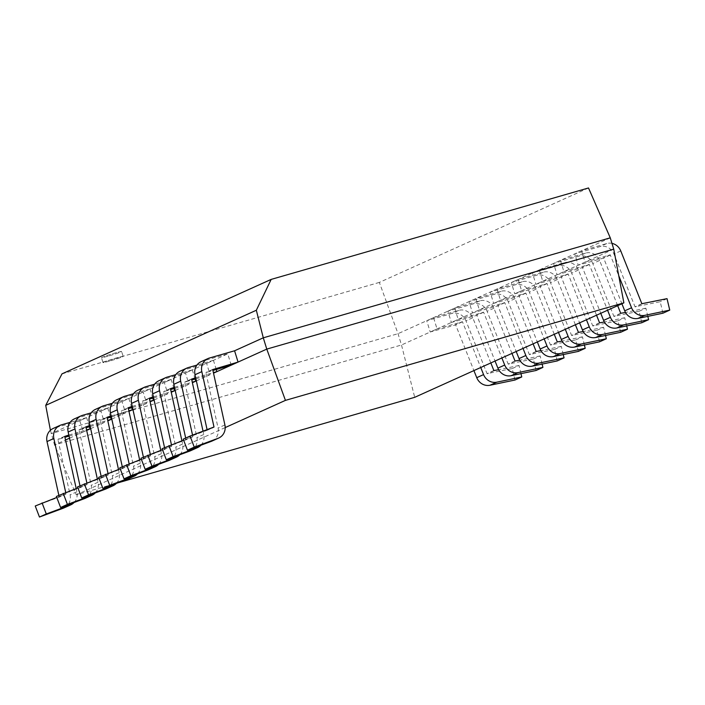 <?xml version="1.0" encoding="UTF-8"?>
<svg xmlns="http://www.w3.org/2000/svg" width="705" height="705" viewBox="0 0 705 705"><rect width="100%" height="100%" fill="white"/><g stroke="black" fill="none" stroke-linecap="round" stroke-linejoin="round"><path stroke-width="0.53" stroke-dasharray="3.52 2.64" d="M211.941 441.101A12.038 11.254 65.7 0 0 218.083 428.023L205.904 372.654L212.919 370.433M231.231 365.164L227.759 353.866L202.564 361.127A12.038 11.254 65.7 0 0 201.145 361.647M610.266 237.841L398.025 333.685L51.06 433.663L227.759 353.866M207.111 429.759L207.076 430.323L183.238 439.162M617.668 305.662L599.62 260.48A12.038 11.254 65.7 0 0 585.599 253.095L560.404 260.356L563.885 271.645L557.056 274.73L582.497 267.6L600.757 313.302M563.885 271.645L589.318 264.516L607.578 310.218M641.788 322.758L639.065 311.275L613.888 316.36L592.79 263.564A12.038 11.254 65.7 0 0 578.779 256.179L553.584 263.441L557.056 274.73M647.824 316.369L645.886 308.191L639.065 311.275M645.886 308.191L625.502 312.456M560.404 260.356L553.584 263.441M596.527 315.214L578.479 270.024A12.038 11.254 65.7 0 0 564.458 262.639L539.272 269.9L542.744 281.198L535.915 284.274L561.356 277.153L579.616 322.846M542.744 281.198L568.177 274.069L586.445 319.77M620.647 332.302L617.924 320.819L592.746 325.904L571.649 273.108A12.038 11.254 65.7 0 0 557.637 265.723L532.442 272.985L535.915 284.274M626.683 325.913L624.745 317.735L617.924 320.819M624.745 317.735L604.361 322M539.272 269.9L532.442 272.985M575.395 324.758L557.338 279.577A12.038 11.254 65.7 0 0 543.317 272.192L518.131 279.444L521.603 290.742L514.773 293.826L540.215 286.697L558.475 332.399M521.603 290.742L547.045 283.613L565.304 329.314M599.506 341.846L596.783 330.363L571.605 335.448L550.517 282.661A12.038 11.254 65.7 0 0 536.496 275.267L511.301 282.529L514.773 293.826M605.542 335.457L603.603 327.287L596.783 330.363M603.603 327.287L583.22 331.544M518.131 279.444L511.301 282.529M554.253 334.302L536.197 289.12A12.038 11.254 65.7 0 0 522.176 281.736L496.99 288.997L500.462 300.286L493.632 303.37L519.074 296.241L537.333 341.943M500.462 300.286L525.904 293.157L544.163 338.858M578.364 351.398L575.641 339.916L550.464 345.001L529.376 292.205A12.038 11.254 65.7 0 0 515.355 284.82L490.16 292.082L493.632 303.37M584.401 345.009L582.462 336.831L575.641 339.916M582.462 336.831L562.088 341.097M496.99 288.997L490.16 292.082M533.112 343.855L515.055 298.673A12.038 11.254 65.7 0 0 501.035 291.28L475.849 298.541L479.321 309.839L472.5 312.923L497.933 305.794L516.192 351.487M479.321 309.839L504.762 302.709L523.022 348.411M557.223 360.942L554.5 349.46L529.323 354.544L508.235 301.749A12.038 11.254 65.7 0 0 494.214 294.364L469.019 301.625L472.5 312.923M563.26 354.553L561.321 346.375L554.5 349.46M561.321 346.375L540.947 350.641M475.849 298.541L469.019 301.625M511.971 353.399L493.914 308.217A12.038 11.254 65.7 0 0 479.893 300.832L454.707 308.085L458.179 319.383L451.359 322.467L476.791 315.338L495.051 361.039M458.179 319.383L483.621 312.253L501.881 357.955M536.082 370.486L533.359 359.004L508.182 364.088L487.093 311.302A12.038 11.254 65.7 0 0 473.073 303.917L447.878 311.169L451.359 322.467M542.119 364.097L540.18 355.928L533.359 359.004M540.18 355.928L519.805 360.185M454.707 308.085L447.878 311.169M611.966 243.366A12.038 11.254 65.7 0 0 606.741 243.551L581.546 250.804L585.027 262.101L578.197 265.186L603.639 258.056L621.898 303.758M585.027 262.101L610.213 254.84L618.752 275.717M662.929 313.205L660.197 301.722L635.029 306.807L613.932 254.02A12.038 11.254 65.7 0 0 599.92 246.627L574.725 253.888L578.197 265.186M667.027 298.647L660.197 301.722M581.546 250.804L574.725 253.888M190.799 450.645A12.038 11.254 65.7 0 0 196.942 437.567L184.763 382.207L191.778 379.986M195.893 378.796L210.09 374.707L206.618 363.41L181.423 370.671A12.038 11.254 65.7 0 0 180.004 371.191M196.36 380.903L210.09 374.707M195.664 377.748L213.403 372.637M216.25 369.473L213.439 360.334L206.618 363.41M213.439 360.334L196.915 365.093M185.688 438.052L185.935 439.867L162.097 448.706M192.553 435.152L192.747 436.792L183.617 440.176M200.943 445.207A12.038 11.254 65.7 0 0 203.771 434.483L203.058 431.257M169.658 460.198A12.038 11.254 65.7 0 0 175.801 447.111L163.622 391.751L170.636 389.53M174.752 388.34L188.949 384.251L185.477 372.963L160.282 380.215A12.038 11.254 65.7 0 0 158.863 380.744M175.219 390.455L188.949 384.251M174.523 387.292L192.262 382.18M195.109 379.026L192.298 369.878L185.477 372.963M192.298 369.878L175.774 374.637M164.547 447.596L164.776 449.42L140.956 458.25M171.412 444.696L171.615 446.336L162.476 449.719M179.801 454.751A12.038 11.254 65.7 0 0 182.63 444.035L181.916 440.801M148.517 469.741A12.038 11.254 65.7 0 0 154.659 456.664L142.481 401.304L149.495 399.074M153.619 397.893L167.808 393.804L164.335 382.507L139.141 389.768A12.038 11.254 65.7 0 0 137.722 390.288M154.078 399.999L167.808 393.804M153.382 396.844L171.121 391.733M173.968 388.57L171.156 379.422L164.335 382.507M171.156 379.422L154.633 384.181M143.406 457.148L143.653 458.964L119.815 467.803M150.271 454.249L150.473 455.879L141.335 459.263M158.669 464.295A12.038 11.254 65.7 0 0 161.489 453.579L160.775 450.354M127.376 479.285A12.038 11.254 65.7 0 0 133.518 466.208L121.339 410.848L128.354 408.627M132.478 407.437L146.666 403.348L143.194 392.05L117.999 399.312A12.038 11.254 65.7 0 0 116.581 399.832M132.937 409.543L146.666 403.348M132.24 406.388L149.98 401.277M152.835 398.113L150.015 388.975L143.194 392.05M150.015 388.975L133.501 393.734M122.273 466.692L122.503 468.517L98.674 477.347M129.138 463.793L129.323 465.432L120.203 468.816M137.528 473.848A12.038 11.254 65.7 0 0 140.348 463.123L139.634 459.898M106.235 488.838A12.038 11.254 65.7 0 0 112.377 475.752L100.198 420.392L107.213 418.171M111.337 416.981L125.525 412.892L122.053 401.603L96.858 408.856A12.038 11.254 65.7 0 0 95.439 409.385M111.795 419.096L125.525 412.892M111.099 415.932L128.839 410.821M131.694 407.666L128.874 398.519L122.053 401.603M128.874 398.519L112.359 403.278M101.132 476.236L101.361 478.06L77.532 486.891M107.997 473.337L108.191 474.976L99.061 478.36M116.387 483.392A12.038 11.254 65.7 0 0 119.207 472.676L118.493 469.442M85.094 498.382A12.038 11.254 65.7 0 0 91.236 485.304L79.057 429.944L86.072 427.715M90.196 426.534L104.384 422.445L100.912 411.147L75.717 418.409A12.038 11.254 65.7 0 0 74.298 418.929M90.654 428.64L104.384 422.445M89.967 425.485L107.698 420.374M110.553 417.21L107.733 408.063L100.912 411.147M107.733 408.063L91.218 412.83M79.991 485.789L80.229 487.604L56.391 496.443M86.856 482.89L87.05 484.52L77.92 487.904M95.245 492.936A12.038 11.254 65.7 0 0 98.066 482.22L97.352 478.995M108.147 356.122A10.54 0.502 -17.1 0 1 101.485 357.682A10.54 0.502 -17.1 0 1 114.968 353.038A10.54 0.502 -17.1 0 1 121.639 351.478A10.54 0.502 -17.1 0 1 108.147 356.122A10.54 0.502 -17.1 0 1 101.485 357.682A10.54 0.502 -17.1 0 1 114.968 353.038A10.54 0.502 -17.1 0 1 121.639 351.478A10.54 0.502 -17.1 0 1 108.147 356.122M109.654 361.031A10.54 0.502 -17.1 0 1 102.992 362.59A10.54 0.502 -17.1 0 1 116.484 357.946A10.54 0.502 -17.1 0 1 123.146 356.386A10.54 0.502 -17.1 0 1 109.654 361.031A10.54 0.502 -17.1 0 1 102.992 362.59A10.54 0.502 -17.1 0 1 116.484 357.946A10.54 0.502 -17.1 0 1 123.146 356.386A10.54 0.502 -17.1 0 1 109.654 361.031M613.738 249.138L401.498 344.983L54.532 444.952L65.53 439.99M588.516 187.962L379.352 282.414L398.025 333.685L401.498 344.983L414.707 397.32M50.416 430.27L54.532 444.952L76.272 494.839L117.744 482.89M69.513 438.193L86.671 430.438L83.243 431.989L79.771 420.691L54.576 427.953A12.038 11.254 65.7 0 0 53.157 428.473M379.352 282.414L61.996 373.861M225.203 427.582L76.272 494.839M490.83 362.943L472.773 317.761A12.038 11.254 65.7 0 0 458.761 310.376L433.566 317.638L437.038 328.927L430.217 332.011L455.65 324.882L473.91 370.583M437.038 328.927L462.48 321.797L480.739 367.499M514.941 380.039L512.218 368.556L487.04 373.641L465.952 320.845A12.038 11.254 65.7 0 0 451.931 313.461L426.736 320.722L430.217 332.011M520.977 373.65L519.039 365.472L512.218 368.556M519.039 365.472L498.664 369.737M433.566 317.638L426.736 320.722M63.961 507.926A12.038 11.254 65.7 0 0 70.095 494.848L57.916 439.488L64.931 437.267M69.055 436.078L83.243 431.989M68.826 435.029L86.556 429.918M89.412 426.754L86.592 417.616L79.771 420.691M86.592 417.616L70.077 422.374M58.85 495.333L59.079 497.157L35.25 505.987M65.715 492.434L65.9 494.073L56.779 497.457M74.104 502.489A12.038 11.254 65.7 0 0 76.924 491.764L76.21 488.539M212.725 369.579L205.904 372.654M212.813 369.358L206.036 372.416M209.385 358.043L202.564 361.127M211.65 428.076L207.182 430.085M207.076 430.323L213.897 427.239L207.059 430.323M224.904 424.939L218.083 428.023M589.072 264.393L582.251 267.468M589.318 264.516L582.497 267.6M620.946 313.408L614.117 316.492M620.708 313.276L613.888 316.36M599.62 260.48L592.79 263.564M585.599 253.095L578.779 256.179M567.93 273.937L561.11 277.021M568.177 274.069L561.356 277.153M599.805 322.952L592.984 326.036M599.576 322.82L592.746 325.904M578.479 270.024L571.649 273.108M564.458 262.639L557.637 265.723M546.798 283.481L539.968 286.565M547.045 283.613L540.215 286.697M578.664 332.504L571.843 335.58M578.435 332.363L571.605 335.448M557.338 279.577L550.517 282.661M543.317 272.192L536.496 275.267M525.657 293.033L518.827 296.109M525.904 293.157L519.074 296.241M557.523 342.048L550.702 345.133M557.294 341.916L550.464 345.001M536.197 289.12L529.376 292.205M522.176 281.736L515.355 284.82M504.516 302.577L497.686 305.662M504.762 302.709L497.933 305.794M536.382 351.592L529.561 354.677M536.152 351.46L529.323 354.544M515.055 298.673L508.235 301.749M501.035 291.28L494.214 294.364M483.374 312.121L476.545 315.205M483.621 312.253L476.791 315.338M515.24 361.145L508.42 364.221M515.011 361.004L508.182 364.088M493.914 308.217L487.093 311.302M479.893 300.832L473.073 303.917M610.213 254.84L603.392 257.924M610.46 254.972L603.639 258.056M642.088 303.864L635.258 306.939M641.85 303.723L635.029 306.807M620.761 250.936L613.932 254.02M606.741 243.551L599.92 246.627M191.593 379.123L184.763 382.207M191.672 378.902L184.895 381.969L191.698 378.893M188.244 367.587L181.423 370.671M192.862 436.554L186.041 439.638M192.747 436.792L185.917 439.867M203.771 434.483L196.942 437.567M170.451 388.666L163.622 391.751M170.531 388.455L163.754 391.513M167.103 377.14L160.282 380.215M171.72 446.098L164.899 449.182M182.63 444.035L175.801 447.111M149.31 398.219L142.481 401.304M149.389 397.999L142.613 401.057M145.97 386.684L139.141 389.768M150.588 455.65L143.758 458.726M150.465 455.879L143.635 458.964L150.473 455.879M161.489 453.579L154.659 456.664M128.169 407.763L121.339 410.848M124.829 396.228L117.999 399.312M129.447 465.194L122.617 468.279M129.323 465.432L122.503 468.517L129.332 465.423M140.348 463.123L133.518 466.208M107.028 417.307L100.198 420.392M103.688 405.78L96.858 408.856M108.306 474.738L101.476 477.823M101.37 478.052L108.191 474.976L101.361 478.06M119.207 472.676L112.377 475.752M85.887 426.86L79.057 429.944M85.966 426.64L79.198 429.697L85.992 426.631M82.547 415.324L75.717 418.409M87.164 484.291L80.335 487.375M87.041 484.52L80.22 487.604L87.05 484.52M98.066 482.22L91.236 485.304M462.233 321.674L455.404 324.749M462.48 321.797L455.65 324.882M494.099 370.689L487.278 373.773M493.87 370.557L487.04 373.641M472.773 317.761L465.952 320.845M458.761 310.376L451.931 313.461M64.745 436.404L57.916 439.488M64.834 436.183L58.057 439.25M61.406 424.868L54.576 427.953M66.023 493.835L59.194 496.919M65.9 494.073L59.079 497.157L65.909 494.064M76.924 491.764L70.095 494.848M212.84 369.349L206.01 372.425M192.756 436.783L185.935 439.867M170.557 388.437L163.727 391.522M149.416 397.99L142.586 401.066M102.992 362.59L101.485 357.682L102.992 362.59M123.146 356.386L121.639 351.478L123.146 356.386M64.851 436.175L58.03 439.259"/><path stroke-width="1.06" d="M238.052 362.079L234.58 350.782L209.385 358.043A12.038 11.254 65.7 0 0 207.966 358.563A12.038 11.254 65.7 0 0 201.824 371.65L214.003 427.01L190.059 436.078L194.272 447.129L218.092 438.298A12.038 11.254 65.7 0 0 218.77 438.017A12.038 11.254 65.7 0 0 224.904 424.939L212.725 369.579L238.052 362.079L231.231 365.164L212.919 370.433M207.966 358.563L201.145 361.647A12.038 11.254 65.7 0 0 195.003 374.725L207.111 429.759M190.059 436.078L183.238 439.162L187.442 450.213L211.271 441.374A12.038 11.254 65.7 0 0 211.941 441.101L218.77 438.017M194.272 447.129L187.442 450.213M600.757 313.302L603.595 320.396A12.038 11.254 65.7 0 0 616.849 327.966L641.788 322.758L648.609 319.673L647.824 316.369M607.578 310.218L610.415 317.312A12.038 11.254 65.7 0 0 623.669 324.89L648.609 319.673M625.502 312.456L620.708 313.276L617.668 305.662M579.616 322.846L582.453 329.94A12.038 11.254 65.7 0 0 595.707 337.519L620.647 332.302L627.468 329.217L626.683 325.913M586.445 319.77L589.274 326.856A12.038 11.254 65.7 0 0 602.528 334.434L627.468 329.217M604.361 322L599.576 322.82L596.527 315.214M558.475 332.399L561.312 339.484A12.038 11.254 65.7 0 0 574.566 347.063L599.506 341.846L606.326 338.761L605.542 335.457M565.304 329.314L568.133 336.408A12.038 11.254 65.7 0 0 581.387 343.978L606.326 338.761M583.22 331.544L578.435 332.363L575.395 324.758M537.333 341.943L540.171 349.037A12.038 11.254 65.7 0 0 553.425 356.607L578.364 351.398L585.185 348.314L584.401 345.009M544.163 338.858L546.992 345.952A12.038 11.254 65.7 0 0 560.246 353.531L585.185 348.314M562.088 341.097L557.294 341.916L554.253 334.302M516.192 351.487L519.03 358.581A12.038 11.254 65.7 0 0 532.284 366.159L557.223 360.942L564.044 357.858L563.26 354.553M523.022 348.411L525.851 355.496A12.038 11.254 65.7 0 0 539.105 363.075L564.044 357.858M540.947 350.641L536.152 351.46L533.112 343.855M495.051 361.039L497.889 368.133A12.038 11.254 65.7 0 0 511.143 375.703L536.082 370.486L542.903 367.402L542.119 364.097M501.881 357.955L504.709 365.049A12.038 11.254 65.7 0 0 517.963 372.619L542.903 367.402M519.805 360.185L515.011 361.004L511.971 353.399M621.898 303.758L624.727 310.843A12.038 11.254 65.7 0 0 637.981 318.422L662.929 313.205L669.75 310.121L667.027 298.647L641.85 303.723L620.761 250.936A12.038 11.254 65.7 0 0 611.966 243.366M618.752 275.717L631.557 307.768A12.038 11.254 65.7 0 0 644.811 315.338L669.75 310.121M203.058 431.257L191.593 379.123L195.664 377.748M191.778 379.986L195.893 378.796M213.403 372.637L216.911 371.623L213.518 373.156L266.772 349.107L613.738 249.138L610.266 237.841L263.291 337.818L266.772 349.107L285.437 400.378L225.203 427.582M216.911 371.623L216.25 369.473M196.915 365.093L188.244 367.587A12.038 11.254 65.7 0 0 186.825 368.116A12.038 11.254 65.7 0 0 180.683 381.193L192.553 435.152M186.825 368.116L180.004 371.191A12.038 11.254 65.7 0 0 173.862 384.278L185.688 438.052M183.617 440.176L162.097 448.706L166.301 459.757L190.13 450.927A12.038 11.254 65.7 0 0 190.799 450.645L197.629 447.569A12.038 11.254 65.7 0 0 200.943 445.207M168.918 445.622L173.13 456.681L166.301 459.757M173.13 456.681L196.951 447.842A12.038 11.254 65.7 0 0 197.629 447.569M181.916 440.801L170.451 388.666L174.523 387.292M170.636 389.53L174.752 388.34M192.262 382.18L195.77 381.176L192.377 382.709L196.36 380.903M195.77 381.176L195.109 379.026M175.774 374.637L167.103 377.14A12.038 11.254 65.7 0 0 165.684 377.66A12.038 11.254 65.7 0 0 159.541 390.737L171.412 444.696M165.684 377.66L158.863 380.744A12.038 11.254 65.7 0 0 152.721 393.822L164.547 447.596M162.476 449.719L140.956 458.25L145.16 469.31L168.988 460.471A12.038 11.254 65.7 0 0 169.658 460.198L176.488 457.113A12.038 11.254 65.7 0 0 179.801 454.751M147.777 455.174L151.989 466.225L145.16 469.31M151.989 466.225L175.809 457.386A12.038 11.254 65.7 0 0 176.488 457.113M160.775 450.354L149.31 398.219L153.382 396.844M149.495 399.074L153.619 397.893M171.121 391.733L174.629 390.72L171.236 392.253L175.219 390.455M174.629 390.72L173.968 388.57M154.633 384.181L145.97 386.684A12.038 11.254 65.7 0 0 144.543 387.204A12.038 11.254 65.7 0 0 138.4 400.29L150.271 454.249M144.543 387.204L137.722 390.288A12.038 11.254 65.7 0 0 131.579 403.366L143.406 457.148M141.335 459.263L119.815 467.803L124.018 478.854L147.847 470.015A12.038 11.254 65.7 0 0 148.517 469.741L155.347 466.657A12.038 11.254 65.7 0 0 158.669 464.295M126.636 464.718L130.848 475.769L124.018 478.854M130.848 475.769L154.668 466.939A12.038 11.254 65.7 0 0 155.347 466.657M139.634 459.898L128.169 407.763L132.24 406.388M128.354 408.627L132.478 407.437M149.98 401.277L153.496 400.264L150.094 401.797L154.078 399.999M153.496 400.264L152.835 398.113M133.501 393.734L124.829 396.228A12.038 11.254 65.7 0 0 123.41 396.756A12.038 11.254 65.7 0 0 117.268 409.834L129.138 463.793M123.41 396.756L116.581 399.832A12.038 11.254 65.7 0 0 110.438 412.918L122.273 466.692M120.203 468.816L98.674 477.347L102.877 488.398L126.706 479.567A12.038 11.254 65.7 0 0 127.376 479.285L134.206 476.21A12.038 11.254 65.7 0 0 137.528 473.848M105.494 474.262L109.707 485.322L102.877 488.398M109.707 485.322L133.536 476.483A12.038 11.254 65.7 0 0 134.206 476.21M118.493 469.442L107.028 417.307L111.099 415.932M107.213 418.171L111.337 416.981M128.839 410.821L132.355 409.817L128.953 411.35L132.937 409.543M132.355 409.817L131.694 407.666M112.359 403.278L103.688 405.78A12.038 11.254 65.7 0 0 102.269 406.3A12.038 11.254 65.7 0 0 96.127 419.378L107.997 473.337M102.269 406.3L95.439 409.385A12.038 11.254 65.7 0 0 89.297 422.462L101.132 476.236M99.061 478.36L77.532 486.891L81.736 497.95L105.565 489.111A12.038 11.254 65.7 0 0 106.235 488.838L113.064 485.754A12.038 11.254 65.7 0 0 116.387 483.392M84.353 483.815L88.566 494.866L81.736 497.95M88.566 494.866L112.395 486.027A12.038 11.254 65.7 0 0 113.064 485.754M97.352 478.995L85.887 426.86L89.967 425.485M86.072 427.715L90.196 426.534M107.698 420.374L111.214 419.36L107.812 420.894L111.795 419.096M111.214 419.36L110.553 417.21M91.218 412.83L82.547 415.324A12.038 11.254 65.7 0 0 81.128 415.844A12.038 11.254 65.7 0 0 74.986 428.931L86.856 482.89M81.128 415.844L74.298 418.929A12.038 11.254 65.7 0 0 68.156 432.006L79.991 485.789M77.92 487.904L56.391 496.443L60.595 507.494L84.424 498.655A12.038 11.254 65.7 0 0 85.094 498.382L91.923 495.298A12.038 11.254 65.7 0 0 95.245 492.936M63.212 493.359L67.424 504.41L60.595 507.494M67.424 504.41L91.253 495.58A12.038 11.254 65.7 0 0 91.923 495.298M65.53 439.99L69.513 438.193M86.556 429.918L90.073 428.904L86.671 430.438L90.654 428.64M234.58 350.782L263.291 337.818L256.338 310.244L271.169 279.4L588.516 187.962L610.266 237.841M271.169 279.4L61.996 373.861L45.719 405.357L50.416 430.27M45.719 405.357L256.338 310.244M117.744 482.89L414.707 397.32L623.872 302.868L613.738 249.138M623.872 302.868L285.437 400.378M473.91 370.583L476.747 377.677A12.038 11.254 65.7 0 0 490.001 385.247L514.941 380.039L521.762 376.955L520.977 373.65M480.739 367.499L483.568 374.593A12.038 11.254 65.7 0 0 496.822 382.172L521.762 376.955M498.664 369.737L493.87 370.557L490.83 362.943M76.21 488.539L64.745 436.404L68.826 435.029M64.931 437.267L69.055 436.078M90.073 428.904L89.412 426.754M70.077 422.374L61.406 424.868A12.038 11.254 65.7 0 0 59.987 425.397A12.038 11.254 65.7 0 0 53.844 438.475L65.715 492.434M59.987 425.397L53.157 428.473A12.038 11.254 65.7 0 0 47.015 441.559L58.85 495.333M56.779 497.457L35.25 505.987L39.462 517.038L63.283 508.208A12.038 11.254 65.7 0 0 63.961 507.926L70.782 504.851A12.038 11.254 65.7 0 0 74.104 502.489M42.071 502.903L46.283 513.963L39.462 517.038M46.283 513.963L70.112 505.124A12.038 11.254 65.7 0 0 70.782 504.851M201.824 371.65L195.003 374.725M214.003 427.01L211.65 428.076M218.092 438.298L211.271 441.374M610.415 317.312L603.595 320.396M623.669 324.89L616.849 327.966M589.274 326.856L582.453 329.94M602.528 334.434L595.707 337.519M568.133 336.408L561.312 339.484M581.387 343.978L574.566 347.063M546.992 345.952L540.171 349.037M560.246 353.531L553.425 356.607M525.851 355.496L519.03 358.581M539.105 363.075L532.284 366.159M504.709 365.049L497.889 368.133M517.963 372.619L511.143 375.703M631.557 307.768L624.727 310.843M644.811 315.338L637.981 318.422M180.683 381.193L173.862 384.278M196.951 447.842L190.13 450.927M159.541 390.737L152.721 393.822M175.809 457.386L168.988 460.471M138.4 400.29L131.579 403.366M154.668 466.939L147.847 470.015M117.268 409.834L110.438 412.918M133.536 476.483L126.706 479.567M96.127 419.378L89.297 422.462M112.395 486.027L105.565 489.111M74.986 428.931L68.156 432.006M91.253 495.58L84.424 498.655M483.568 374.593L476.747 377.677M496.822 382.172L490.001 385.247M53.844 438.475L47.015 441.559M70.112 505.124L63.283 508.208"/></g></svg>
